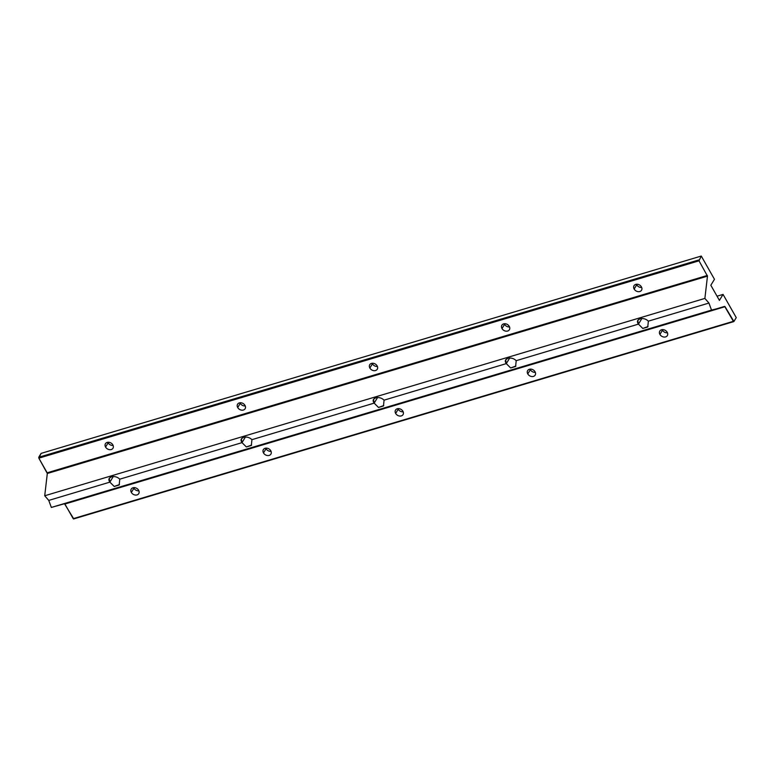 <?xml version="1.0" encoding="UTF-8"?>
<svg xmlns="http://www.w3.org/2000/svg" width="775" height="775" viewBox="0 0 775 775"><rect width="100%" height="100%" fill="white"/><g stroke="black" fill="none" stroke-linecap="round" stroke-linejoin="round"><path stroke-width="1.16" d="M119.176 484.985L119.786 479.173C117.442 476.935 114.671 476.141 111.464 476.79L109.217 478.359L109.876 482.137L113.286 476.518L109.876 482.137C108.161 479.706 108.694 477.933 111.464 476.79C114.671 476.141 117.442 476.935 119.786 479.173L242.023 442.632L245.423 437.013L242.023 442.632C240.308 440.21 240.831 438.427 243.612 437.284L241.364 438.853L242.023 442.632L119.786 479.173L119.176 484.985L114.225 486.468L109.876 482.137L48.757 500.408L109.876 482.137L114.225 486.468L119.457 484.569M251.323 445.48L251.933 439.667C249.589 437.429 246.808 436.635 243.612 437.284C246.808 436.635 249.589 437.429 251.933 439.667L374.16 403.126L377.57 397.507L374.16 403.126C372.446 400.704 372.978 398.922 375.749 397.778L373.502 399.358L374.16 403.126L251.933 439.667L251.323 445.48L246.363 446.962L242.023 442.632L246.363 446.962L251.604 445.073M515.607 366.478L516.218 360.666C513.873 358.428 511.093 357.633 507.896 358.282C511.093 357.633 513.873 358.428 516.218 360.666L515.607 366.478L510.647 367.96L506.308 363.62L384.071 400.162C381.726 397.933 378.956 397.139 375.749 397.778C378.956 397.139 381.726 397.933 384.071 400.162L506.308 363.62L509.708 358.011L506.308 363.62C504.593 361.198 505.116 359.416 507.896 358.282L505.649 359.852L506.308 363.62L510.647 367.96L515.888 366.062M647.755 326.972L642.795 328.455L638.455 324.124L516.218 360.666L638.455 324.124C636.73 321.693 637.263 319.92 640.034 318.777C643.24 318.128 646.011 318.922 648.365 321.16L647.755 326.972L648.365 321.16C646.011 318.922 643.24 318.128 640.034 318.777L637.786 320.346L638.455 324.124L641.855 318.506L638.455 324.124L642.795 328.455L648.036 326.556M138.628 490.265A4.388 3.449 -148.8 0 0 134.86 487.688A4.388 3.449 -148.8 0 0 131.237 489.073A4.388 3.449 -148.8 0 0 131.353 492.435L133.92 488.211A4.388 3.449 31.2 0 1 133.649 487.649A4.388 3.449 -148.8 0 0 133.92 488.211L131.353 492.435A4.388 3.449 -148.8 0 0 135.121 495.022A4.388 3.449 -148.8 0 0 138.744 493.627A4.388 3.449 -148.8 0 0 138.628 490.265A4.388 3.449 31.2 0 1 137.02 494.915A4.388 3.449 31.2 0 1 131.353 492.435A4.388 3.449 31.2 0 1 132.961 487.785A4.388 3.449 31.2 0 1 138.628 490.265M641.419 286.876A4.388 3.449 -148.8 0 0 637.651 284.299A4.388 3.449 -148.8 0 0 634.028 285.684A4.388 3.449 -148.8 0 0 634.153 289.046L636.711 284.822A4.388 3.449 31.2 0 1 636.44 284.26A4.388 3.449 -148.8 0 0 636.711 284.822L634.153 289.046A4.388 3.449 -148.8 0 0 637.922 291.632A4.388 3.449 -148.8 0 0 641.545 290.238A4.388 3.449 -148.8 0 0 641.419 286.876A4.388 3.449 31.2 0 1 639.811 291.526A4.388 3.449 31.2 0 1 634.153 289.046A4.388 3.449 31.2 0 1 635.762 284.396A4.388 3.449 31.2 0 1 641.419 286.876M509.272 326.382A4.388 3.449 -148.8 0 0 505.513 323.795A4.388 3.449 -148.8 0 0 501.89 325.19A4.388 3.449 -148.8 0 0 502.006 328.552L504.573 324.328A4.388 3.449 31.2 0 1 504.302 323.766A4.388 3.449 -148.8 0 0 504.573 324.328L502.006 328.552A4.388 3.449 -148.8 0 0 505.775 331.128A4.388 3.449 -148.8 0 0 509.398 329.743A4.388 3.449 -148.8 0 0 509.272 326.382A4.388 3.449 31.2 0 1 507.664 331.032A4.388 3.449 31.2 0 1 502.006 328.552A4.388 3.449 31.2 0 1 503.614 323.902A4.388 3.449 31.2 0 1 509.272 326.382M377.134 365.877A4.388 3.449 -148.8 0 0 373.366 363.301A4.388 3.449 -148.8 0 0 369.743 364.686A4.388 3.449 -148.8 0 0 369.869 368.057L372.426 363.833A4.388 3.449 31.2 0 1 372.155 363.262A4.388 3.449 -148.8 0 0 372.426 363.833L369.869 368.057A4.388 3.449 -148.8 0 0 373.627 370.634A4.388 3.449 -148.8 0 0 377.251 369.249A4.388 3.449 -148.8 0 0 377.134 365.877A4.388 3.449 31.2 0 1 375.526 370.537A4.388 3.449 31.2 0 1 369.869 368.057A4.388 3.449 31.2 0 1 371.477 363.407A4.388 3.449 31.2 0 1 377.134 365.877M244.987 405.383A4.388 3.449 -148.8 0 0 241.219 402.806A4.388 3.449 -148.8 0 0 237.596 404.192A4.388 3.449 -148.8 0 0 237.722 407.553L240.279 403.329A4.388 3.449 31.2 0 1 240.017 402.767A4.388 3.449 -148.8 0 0 240.279 403.329L237.722 407.553A4.388 3.449 -148.8 0 0 241.49 410.14A4.388 3.449 -148.8 0 0 245.113 408.745A4.388 3.449 -148.8 0 0 244.987 405.383A4.388 3.449 31.2 0 1 243.379 410.033A4.388 3.449 31.2 0 1 237.722 407.553A4.388 3.449 31.2 0 1 239.33 402.903A4.388 3.449 31.2 0 1 244.987 405.383M112.85 444.889A4.388 3.449 -148.8 0 0 109.081 442.312A4.388 3.449 -148.8 0 0 105.458 443.697A4.388 3.449 -148.8 0 0 105.574 447.059L108.142 442.835A4.388 3.449 31.2 0 1 107.87 442.273A4.388 3.449 -148.8 0 0 108.142 442.835L105.574 447.059A4.388 3.449 -148.8 0 0 109.343 449.636A4.388 3.449 -148.8 0 0 112.966 448.25A4.388 3.449 -148.8 0 0 112.85 444.889A4.388 3.449 31.2 0 1 111.242 449.539A4.388 3.449 31.2 0 1 105.574 447.059A4.388 3.449 31.2 0 1 107.183 442.409A4.388 3.449 31.2 0 1 112.85 444.889M667.197 332.252A4.388 3.449 -148.8 0 0 663.429 329.675A4.388 3.449 -148.8 0 0 659.806 331.061A4.388 3.449 -148.8 0 0 659.932 334.432L662.489 330.198A4.388 3.449 31.2 0 1 662.218 329.637A4.388 3.449 -148.8 0 0 662.489 330.198L659.932 334.432A4.388 3.449 -148.8 0 0 663.7 337.009A4.388 3.449 -148.8 0 0 667.323 335.623A4.388 3.449 -148.8 0 0 667.197 332.252A4.388 3.449 31.2 0 1 665.589 336.902A4.388 3.449 31.2 0 1 659.932 334.432A4.388 3.449 31.2 0 1 661.54 329.772A4.388 3.449 31.2 0 1 667.197 332.252M535.05 371.758A4.388 3.449 -148.8 0 0 531.292 369.181A4.388 3.449 -148.8 0 0 527.668 370.566A4.388 3.449 -148.8 0 0 527.785 373.928L530.352 369.704A4.388 3.449 31.2 0 1 530.081 369.142A4.388 3.449 -148.8 0 0 530.352 369.704L527.785 373.928A4.388 3.449 -148.8 0 0 531.553 376.514A4.388 3.449 -148.8 0 0 535.176 375.119A4.388 3.449 -148.8 0 0 535.05 371.758A4.388 3.449 31.2 0 1 533.442 376.408A4.388 3.449 31.2 0 1 527.785 373.928A4.388 3.449 31.2 0 1 529.393 369.278A4.388 3.449 31.2 0 1 535.05 371.758M402.913 411.263A4.388 3.449 -148.8 0 0 399.144 408.677A4.388 3.449 -148.8 0 0 395.521 410.072A4.388 3.449 -148.8 0 0 395.647 413.433L398.205 409.21A4.388 3.449 31.2 0 1 397.933 408.648A4.388 3.449 -148.8 0 0 398.205 409.21L395.647 413.433A4.388 3.449 -148.8 0 0 399.406 416.01A4.388 3.449 -148.8 0 0 403.029 414.625A4.388 3.449 -148.8 0 0 402.913 411.263A4.388 3.449 31.2 0 1 401.305 415.913A4.388 3.449 31.2 0 1 395.647 413.433A4.388 3.449 31.2 0 1 397.255 408.783A4.388 3.449 31.2 0 1 402.913 411.263M270.766 450.759A4.388 3.449 -148.8 0 0 266.997 448.183A4.388 3.449 -148.8 0 0 263.374 449.577A4.388 3.449 -148.8 0 0 263.5 452.939L266.058 448.715A4.388 3.449 31.2 0 1 265.796 448.144A4.388 3.449 -148.8 0 0 266.058 448.715L263.5 452.939A4.388 3.449 -148.8 0 0 267.268 455.516A4.388 3.449 -148.8 0 0 270.892 454.131A4.388 3.449 -148.8 0 0 270.766 450.759A4.388 3.449 31.2 0 1 269.157 455.419A4.388 3.449 31.2 0 1 263.5 452.939A4.388 3.449 31.2 0 1 265.108 448.289A4.388 3.449 31.2 0 1 270.766 450.759M271.037 451.331A4.388 3.449 31.2 0 1 266.058 448.715A4.388 3.449 -148.8 0 0 271.037 451.331M403.184 411.825A4.388 3.449 31.2 0 1 398.205 409.21A4.388 3.449 -148.8 0 0 403.184 411.825M535.322 372.32A4.388 3.449 31.2 0 1 530.352 369.704A4.388 3.449 -148.8 0 0 535.322 372.32M667.469 332.814A4.388 3.449 31.2 0 1 662.489 330.198A4.388 3.449 -148.8 0 0 667.469 332.814M113.111 445.451A4.388 3.449 31.2 0 1 108.142 442.835A4.388 3.449 -148.8 0 0 113.111 445.451M245.258 405.945A4.388 3.449 31.2 0 1 240.279 403.329A4.388 3.449 -148.8 0 0 245.258 405.945M377.406 366.449A4.388 3.449 31.2 0 1 372.426 363.833A4.388 3.449 -148.8 0 0 377.406 366.449M509.543 326.943A4.388 3.449 31.2 0 1 504.573 324.328A4.388 3.449 -148.8 0 0 509.543 326.943M641.69 287.438A4.388 3.449 31.2 0 1 636.711 284.822A4.388 3.449 -148.8 0 0 641.69 287.438M138.89 490.827A4.388 3.449 31.2 0 1 133.92 488.211A4.388 3.449 -148.8 0 0 138.89 490.827M648.365 321.16L708.931 303.054L704.882 298.414L44.717 495.767L48.757 500.408L51.344 507.441L711.518 310.087L708.931 303.054L648.365 321.16M383.46 405.984L384.071 400.162L383.46 405.984L378.51 407.466L374.16 403.126L378.51 407.466L383.751 405.567M73.732 518.853L64.499 503.74L51.344 507.441L724.664 306.396L64.499 503.74L725.061 306.677L64.897 504.031L73.218 518.669L733.382 321.315L724.664 306.396L51.344 507.441L48.757 500.408L44.717 495.767L47.314 473.496L38.847 458.161L41.094 453.394L701.268 256.05L41.094 453.394L38.75 457.269L698.914 259.916L38.75 457.269L38.847 458.161L699.011 260.817L38.847 458.161L47.159 472.798L707.323 275.454L47.159 472.798L47.314 473.496L707.478 276.142L47.314 473.496L44.717 495.767L704.882 298.414L707.478 276.142L699.011 260.817L701.268 256.05L714.463 279.281L710.83 285.258L719.423 300.39L723.056 294.403L736.25 317.634L733.789 321.606L73.615 518.95L733.634 321.586M723.056 294.403L717.04 296.195L723.056 294.403L719.423 300.39L710.83 285.258L714.463 279.281L701.268 256.05L699.011 260.817L707.478 276.142L704.882 298.414L708.931 303.054L711.518 310.087L725.061 306.677L733.906 321.509L736.25 317.634L723.056 294.403M733.789 321.606L73.615 518.95"/></g></svg>
